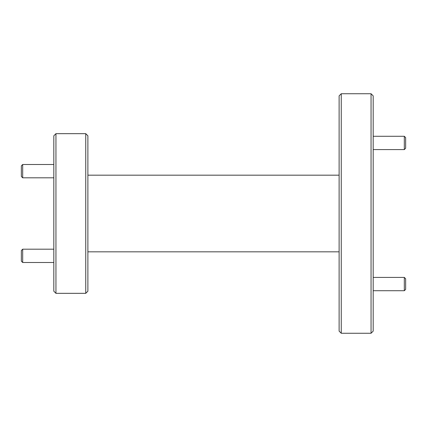 <?xml version="1.0" encoding="UTF-8"?>
<svg xmlns="http://www.w3.org/2000/svg" width="427" height="427" viewBox="0 0 427 427"><rect width="100%" height="100%" fill="white"/><g stroke="black" fill="none" stroke-linecap="round" stroke-linejoin="round"><path stroke-width="0.64" d="M85.752 133.662L87.882 135.786L87.882 291.214L85.752 293.338L85.752 133.662L55.948 133.662L55.948 293.338L85.752 293.338M341.248 333.263L339.118 331.133L339.118 95.867L341.248 93.737L341.248 333.263L371.052 333.263L371.052 93.737L341.248 93.737M55.948 293.338L53.818 291.214L53.818 135.786L55.948 133.662M371.052 93.737L373.182 95.867L373.182 331.133L371.052 333.263M22.679 177.813L21.35 176.479L21.35 165.836L22.679 164.507L22.679 177.813L53.818 177.813M22.679 262.493L21.35 261.164L21.35 250.521L22.679 249.187L22.679 262.493L53.818 262.493M405.65 137.606L405.65 148.254L404.321 149.583L404.321 136.277L405.65 137.606M405.65 278.746L405.65 289.394L404.321 290.723L404.321 277.417L405.65 278.746M339.118 175.177L87.882 175.177M339.118 251.823L87.882 251.823M22.679 164.507L53.818 164.507M22.679 249.187L53.818 249.187M373.182 136.277L404.321 136.277M373.182 149.583L404.321 149.583M373.182 277.417L404.321 277.417M373.182 290.723L404.321 290.723"/></g></svg>

